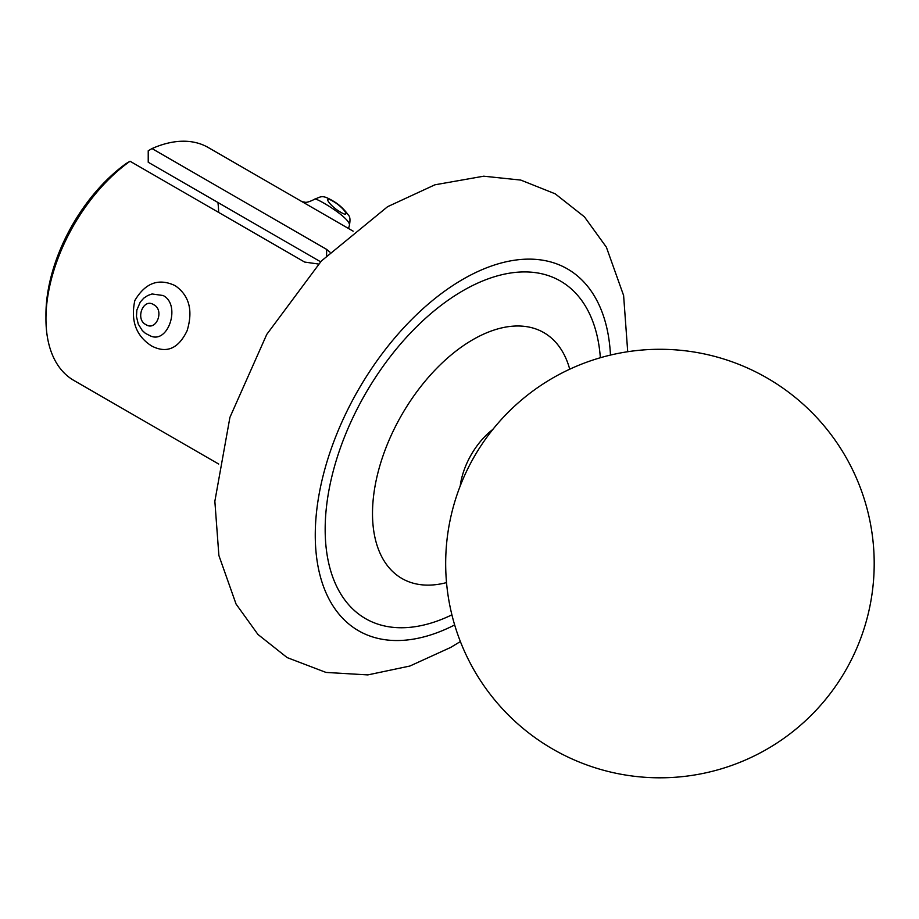 <?xml version="1.0" encoding="UTF-8"?>
<svg xmlns="http://www.w3.org/2000/svg" width="919" height="919" viewBox="0 0 919 919"><rect width="100%" height="100%" fill="white"/><g stroke="black" fill="none" stroke-linecap="round" stroke-linejoin="round"><path stroke-width="1.38" d="M217.929 202.502A115.162 66.49 -60 0 1 218.642 212.415M320.616 261.789L148.223 162.249L148.223 150.785L152.003 148.568A134.45 77.621 120 0 1 208.245 147.522L353.149 231.174M45.95 318.847L45.95 314.47A129.097 74.531 -60 0 1 126.248 163.467L130.038 161.25A134.45 77.621 120 0 0 45.95 318.847A134.45 77.621 120 0 0 73.796 380.397L218.699 464.049M318.525 264.04L304.648 262.064L130.038 161.25M326.624 255.528L326.624 249.382L152.003 148.568M326.624 249.382L329.967 252.162M175.207 285.683C189.28 295.516 193.243 310.53 187.097 330.737C178.47 348.623 166.695 353.735 151.773 346.061C136.15 336.113 130.498 320.949 134.817 300.57C145.259 282.834 158.723 277.871 175.207 285.683M163.134 295.516C181.066 304.545 168.614 343.74 150.785 336.101L145.397 333.344L142.261 330.495L138.252 324.074L136.46 316.481L136.851 310.082L140.262 302.052L143.801 298.135L147.741 295.527L152.049 293.965L163.134 295.516M349.254 226.04C353.126 219.48 315.378 196.965 314.746 199.159C321.799 196.482 322.098 194.288 334.907 202.1C339.881 205.259 344.395 209.612 348.45 215.172C350.162 216.723 350.426 220.342 349.254 226.04L348.508 228.498M153.668 304.683C143.238 297.584 134.852 319.387 145.949 324.625C156.368 331.702 164.754 309.956 153.668 304.683M340.639 212.197C330.208 206.465 321.822 194.483 332.919 201.204C343.338 206.936 351.724 218.906 340.639 212.197M454.652 624.943A208.912 120.619 -60 0 1 315.286 531.906A208.912 120.619 -60 0 1 460.201 280.892A208.912 120.619 -60 0 1 610.469 355.079M451.907 614.845A194.897 112.52 -60 0 1 325.28 522.945A194.897 112.52 -60 0 1 462.981 290.703A194.897 112.52 -60 0 1 600.348 357.744M569.723 369.208A141.94 81.952 120 0 0 472.883 339.662A141.94 81.952 120 0 0 373.39 497.638A141.94 81.952 120 0 0 446.519 582.6M460.224 485.921A55.783 32.211 -60 0 1 492.86 429.414M627.711 351.724L623.61 295.493L606.379 247.177L584.427 216.85L555.202 193.817L520.786 180.078L483.716 176.195L434.905 184.811L387.588 206.695L321.34 261.019L266.751 334.424L229.922 417.364L214.851 501.257L218.883 555.467L236.057 604.047L257.952 634.455L287.153 657.59L325.992 672.421L367.83 674.902L409.897 666.034L450.769 647.39L460.373 641.554M301.202 201.387L303.339 201.973C304.809 201.548 304.844 204.248 314.746 199.17M868.708 611.744A214.265 214.265 0 0 0 597.293 358.651A214.265 214.265 0 0 0 513.813 720.255A214.265 214.265 0 0 0 868.708 611.744"/></g></svg>

